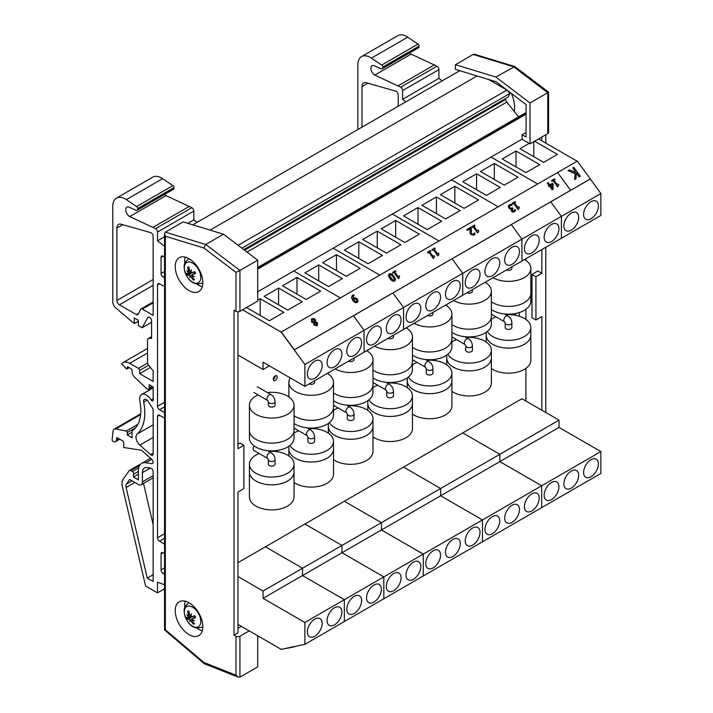 <?xml version="1.0" encoding="UTF-8"?>
<svg xmlns="http://www.w3.org/2000/svg" width="713" height="713" viewBox="0 0 713 713"><rect width="100%" height="100%" fill="white"/><g stroke="black" fill="none" stroke-linecap="round" stroke-linejoin="round"><path stroke-width="1.07" d="M273.311 379.316A2.79 1.613 -60 0 1 274.532 376.509A2.79 1.613 -60 0 1 276.68 375.76A2.79 1.613 -60 0 1 276.68 378.986A2.79 1.613 -60 0 1 273.89 380.599A2.79 1.613 -60 0 1 273.311 379.316A2.79 1.613 120 0 0 275.289 375.903M275.387 451.489A2.79 1.613 -60 0 1 276.68 451.409A2.79 1.613 -60 0 1 276.983 451.677M314.852 428.709A2.79 1.613 -60 0 1 316.144 428.629A2.79 1.613 -60 0 1 316.447 428.896M354.316 405.92A2.79 1.613 -60 0 1 355.609 405.84A2.79 1.613 -60 0 1 355.912 406.107M393.781 383.139A2.79 1.613 -60 0 1 395.073 383.059A2.79 1.613 -60 0 1 395.376 383.327M433.246 360.35A2.79 1.613 -60 0 1 434.538 360.27A2.79 1.613 -60 0 1 434.841 360.537M472.71 337.57A2.79 1.613 -60 0 1 474.002 337.49A2.79 1.613 -60 0 1 474.305 337.757M512.175 314.781A2.79 1.613 -60 0 1 513.467 314.7A2.79 1.613 -60 0 1 513.69 314.879M525.891 401L525.891 368.389M525.891 319.406L525.891 309.353M525.891 260.37L525.891 258.757M382.177 68.787L418.486 47.824A2.816 1.622 -120 0 0 419.066 46.541L419.066 46.095A1.684 0.971 -120 0 0 417.996 44.108L407.702 37.174A17.682 10.214 -120 0 0 397.827 35.65L361.518 56.612A17.682 10.214 60 0 1 371.402 58.136L381.696 65.07A1.684 0.971 60 0 1 382.765 67.058L382.765 67.503A2.816 1.622 60 0 1 382.177 68.787A2.816 1.622 60 0 1 380.983 68.76L374.378 65.765A5.579 3.217 -120 0 0 372.017 65.703A5.579 3.217 -120 0 0 371.161 70.168A5.579 3.217 -120 0 0 374.797 75.088L400.626 87.155A2.79 1.613 60 0 1 402.604 90.569L402.604 99.321L405.822 101.843M442.131 80.881L438.905 78.359L438.905 69.607A2.79 1.613 -120 0 0 436.935 66.193L411.107 54.126A5.579 3.217 60 0 1 409.627 52.94M361.981 127.155L361.981 86.594A8.003 4.617 60 0 1 363.63 82.931A8.003 4.617 60 0 1 366.25 82.726L396.027 91.237A2.816 1.622 60 0 1 398.219 94.784L398.219 106.228M357.855 129.534L357.855 64.705A17.682 10.214 60 0 1 361.518 56.612M417.996 44.108L381.696 65.07M411.107 54.126L374.797 75.088M434.529 64.803L398.219 85.765M438.905 78.359L402.604 99.321M137.101 210.282L173.411 189.319A2.816 1.622 -120 0 0 173.99 188.027L173.99 187.59A1.684 0.971 -120 0 0 172.92 185.603L162.626 178.669A17.682 10.214 -120 0 0 152.751 177.145L116.442 198.107A17.682 10.214 60 0 1 126.326 199.631L136.62 206.565A1.684 0.971 60 0 1 137.689 208.553L137.689 208.989A2.816 1.622 60 0 1 137.101 210.282A2.816 1.622 60 0 1 135.907 210.246L129.303 207.26A5.579 3.217 -120 0 0 126.932 207.198A5.579 3.217 -120 0 0 126.085 211.663A5.579 3.217 -120 0 0 129.721 216.583L155.55 228.65A2.79 1.613 60 0 1 157.528 232.064L157.528 240.816L164.543 246.297M197.055 222.376L193.829 219.854L193.829 211.101A2.79 1.613 -120 0 0 191.859 207.688L166.031 195.62A5.579 3.217 60 0 1 164.551 194.435M153.143 524.679L143.527 483.459M153.143 475.696L142.395 481.899A5.668 3.271 60 0 1 141.227 484.787A5.668 3.271 60 0 1 138.393 484.51L129.668 479.466L126.459 484.038A5.633 3.253 -120 0 0 126.112 487.496L147.252 578.1L153.143 581.505L153.143 471.792A2.816 1.622 -120 0 0 150.479 468.085L147.11 467.559A10.134 5.847 -120 0 0 144.498 467.978A10.134 5.847 -120 0 0 142.395 472.612L142.395 481.899M164.543 544.099L159.516 541.194A2.816 1.622 60 0 1 157.528 537.745L157.528 416.401A2.816 1.622 60 0 1 158.108 415.118A2.816 1.622 60 0 1 159.516 415.251L164.543 418.157M164.543 412.64L159.516 409.734A2.816 1.622 60 0 1 157.528 406.294L157.528 284.942A2.816 1.622 60 0 1 158.108 283.658A2.816 1.622 60 0 1 159.516 283.792L164.543 286.697M153.143 315.342L142.342 309.112A2.79 1.613 -120 0 0 140.951 308.97A2.79 1.613 -120 0 0 140.541 309.415L138.144 314.264A2.79 1.613 60 0 1 137.734 314.709A2.79 1.613 60 0 1 136.335 314.576L119.392 304.79A3.52 2.032 60 0 1 116.896 300.476L116.896 228.089A8.003 4.617 60 0 1 118.554 224.426A8.003 4.617 60 0 1 121.174 224.221L150.951 232.723A2.816 1.622 60 0 1 153.143 236.279L153.143 315.342M164.543 584.776L157.484 582.138L157.484 592.86L145.595 586.041L122.333 486.364A11.256 6.497 60 0 1 123.037 479.439L129.115 470.785A2.816 1.622 60 0 1 129.436 470.491A2.816 1.622 60 0 1 130.844 470.633L132.449 471.56A1.684 0.971 60 0 1 133.5 472.897A1.684 0.971 60 0 1 133.438 474.279L133.438 477.015L138.393 479.876L138.393 470.589A15.766 9.1 60 0 1 141.664 463.37A15.766 9.1 60 0 1 145.728 462.728L151.816 463.682A2.816 1.622 -120 0 0 152.537 463.566A2.816 1.622 -120 0 0 153.054 461.65A2.816 1.622 -120 0 0 151.646 459.208L141.584 450.286L123.67 447.47L123.67 442.416A1.123 0.651 -120 0 0 122.868 441.035L117.395 437.818A1.123 0.651 -120 0 0 116.834 437.755A1.123 0.651 -120 0 0 116.602 438.183L116.424 440.001A4.626 2.674 60 0 1 115.497 441.65A4.626 2.674 60 0 1 113.171 441.409L112.921 441.267A1.123 0.651 60 0 1 112.128 439.796L113.037 431.258A5.633 3.253 60 0 1 114.187 429.155A5.633 3.253 60 0 1 115.773 428.95L126.21 431.053A1.123 0.651 60 0 1 127.253 432.533L127.253 435.001L132.048 437.773L132.048 431.802A2.816 1.622 60 0 1 132.565 430.554A45.035 25.998 -120 0 0 139.828 401.036A9.572 5.526 60 0 1 141.593 394.556A9.572 5.526 60 0 1 151.12 400.002A1.684 0.971 -120 0 0 152.796 400.956A1.684 0.971 -120 0 0 153.143 400.189L153.143 386.99L149.169 384.69L149.169 387.908A2.816 1.622 60 0 1 148.58 389.191A2.816 1.622 60 0 1 146.557 388.585L134.802 377.382A5.633 3.253 60 0 1 132.048 371.428L132.048 370.207A1.123 0.651 -120 0 0 131.254 368.826L128.073 366.99A1.123 0.651 -120 0 0 127.502 366.937A1.123 0.651 -120 0 0 127.271 367.453L127.271 368.371A1.123 0.651 60 0 1 127.039 368.888A1.123 0.651 60 0 1 126.165 368.576L121.7 363.79A12.95 7.478 60 0 1 123.046 362.587A12.95 7.478 60 0 1 129.659 363.318L138.42 368.371A1.684 0.971 60 0 1 139.614 370.439L139.614 373.657L153.143 381.473L153.143 370.894L148.571 365.208A2.816 1.622 60 0 1 147.573 362.641L147.573 339.949A2.816 1.622 60 0 1 148.152 338.657A2.816 1.622 60 0 1 148.571 338.532L151.557 338.265L151.557 320.797A2.816 1.622 -120 0 0 150.327 317.962A2.816 1.622 -120 0 0 148.152 317.214A2.816 1.622 -120 0 0 147.778 317.606L142.11 327.757L138.375 325.6L138.375 320.369L134.276 317.998L134.276 323.604L115.862 308.061A5.633 3.253 60 0 1 112.779 301.804L112.779 206.2A17.682 10.214 60 0 1 116.442 198.107M153.143 453.914L153.143 409.11L148.17 401.41A3.939 2.273 -120 0 0 144.409 399.432A3.939 2.273 -120 0 0 143.687 402.114A50.668 29.251 60 0 1 137.119 434.074A7.317 4.225 -120 0 0 139.846 445.117L150.639 454.689A2.816 1.622 -120 0 0 152.564 455.206A2.816 1.622 -120 0 0 153.143 453.914M164.543 588.786L157.484 592.86M151.557 322.303L142.11 327.757M138.375 321.233L134.276 323.604M172.92 185.603L136.62 206.565M166.031 195.62L129.721 216.583M189.453 206.298L153.143 227.26M193.829 219.854L187.813 223.329M164.543 236.769L157.528 240.816M164.543 257.108L163.054 256.243A2.816 1.622 -120 0 0 161.646 256.11A2.816 1.622 -120 0 0 161.067 257.393L161.067 273.48A2.816 1.622 -120 0 0 163.054 276.929L164.543 277.785M164.543 553.573L163.054 552.718A2.816 1.622 -120 0 0 161.646 552.575A2.816 1.622 -120 0 0 161.067 553.867L161.067 569.954A2.816 1.622 -120 0 0 163.054 573.404L164.543 574.259M147.573 352.971L129.659 363.318M150.372 367.445L139.614 373.657M138.393 471.418L133.438 474.279M138.393 474.154L133.438 477.015M118.786 438.638L116.424 440.001M132.048 432.238L127.253 435.001M153.143 574.696L147.252 578.1M535.935 319.994L531.987 317.713L531.987 274.425L535.935 276.697L535.935 319.994L541.853 316.572L541.853 410.216M531.987 274.425L537.905 271.002L541.853 273.284L535.935 276.697M541.853 137.03L541.853 140.835M541.853 249.541L541.853 273.284M514.207 111.362A25.115 14.501 -120 0 0 511.337 93.394M530.009 143.866L530.009 102.966L495.829 77.004L455.429 64.687L455.429 69.366L495.981 81.737L526.069 104.579L526.069 137.03L522.121 134.748L522.121 139.302L530.009 143.866L547.771 133.607A2.79 1.613 0 0 0 548.591 132.466L548.591 92.137L547.771 92.708L547.771 133.607M455.429 64.687L473.182 54.429L513.583 66.755L547.771 92.708L530.009 102.966M526.069 132.466L522.121 134.748M545.801 134.748L545.801 143.117M545.801 247.259L545.801 412.488M495.829 77.004L514.777 66.541L548.591 92.137M514.777 66.541L474.751 54.331L473.182 54.429M258.864 636.451L257.705 637.119M459.778 70.694L192.777 224.845M477.068 75.97L210.068 230.121M243.828 249.639L508.414 96.879L509.911 93.456L506.934 90.07L238.089 245.29M506.934 90.07L488.61 79.491M509.911 93.456L241.912 248.186M518.601 116.843L506.765 102.111A2.825 1.631 60 0 1 505.767 99.419L505.82 98.376M526.069 112.886A1.693 0.98 -120 0 0 525.428 112.895A1.693 0.98 -120 0 0 525.383 112.93L257.705 267.473L525.428 112.895M526.069 114.196L257.705 269.131M522.121 139.124L257.705 291.777M187.947 606.13A11.658 6.729 60 0 1 200.763 620.773A11.658 6.729 60 0 1 188.918 623.135A11.658 6.729 60 0 1 187.947 606.13M190.772 615.488L189.56 614.615A22.29 16.337 -96.8 0 1 188.9 611.032A7.139 4.118 -120 0 0 187.626 611.282A22.29 19.126 72.8 0 0 188.526 614.82L188.232 616.023A22.058 11.863 14.7 0 1 186.949 614.749A22.058 17.513 -175 0 0 188.17 616.335L188.018 617.511A22.29 3.752 163.2 0 1 186.485 617.378A7.139 4.118 -120 0 0 187.341 619.356A22.29 3.191 -30.3 0 0 188.722 619.116L189.801 620.078L190.754 619.829L190.104 620.319L191.298 621.183A22.29 18.583 89 0 0 193.196 624.053L193.624 622.77M190.656 615.542A22.058 11.176 -39.7 0 1 191.414 613.857A22.058 8.583 118 0 0 190.95 615.782L192.145 616.683A22.29 0.945 157.9 0 0 194.756 615.729A7.139 4.118 -120 0 1 195.612 617.699L195.612 617.699A22.29 5.989 -25 0 1 192.84 618.287L195.023 616.718M193.196 624.053A7.139 4.118 -120 0 0 194.471 623.795A22.29 16.889 -110 0 1 192.341 620.978L192.528 619.838A22.058 16.283 177.3 0 0 194.417 620.747A22.058 13.092 21.8 0 1 192.581 619.526L192.608 618.385L194.988 616.647M192.715 619.615L192.296 619.918L192.795 619.668M190.104 620.319A22.058 6.756 123.2 0 0 189.952 621.638A22.058 13.003 -44.6 0 1 189.801 620.078M191.12 616.157L188.018 617.511M189.934 615.301L188.232 616.023M188.998 611.718L187.626 611.282M192.287 616.389L187.341 619.356M188.704 615.845L188.17 616.335M188.927 615.622L189.89 615.257M190.763 619.829L192.43 618.626M194.025 616.005L194.809 616.781M187.947 262.072A11.658 6.729 60 0 1 200.763 276.715A11.658 6.729 60 0 1 188.918 279.077A11.658 6.729 60 0 1 187.947 262.072M190.772 271.43L189.56 270.557A22.29 16.337 -96.8 0 1 188.9 266.974A7.139 4.118 -120 0 0 187.626 267.232A22.29 19.126 72.8 0 0 188.526 270.762L188.232 271.965A22.058 11.863 14.7 0 1 186.949 270.69A22.058 17.513 -175 0 0 188.17 272.277L188.018 273.453A22.29 3.752 163.2 0 1 186.485 273.329A7.139 4.118 -120 0 0 187.341 275.298A22.29 3.191 -30.3 0 0 188.722 275.058L189.801 276.02L190.754 275.771L190.104 276.261L191.298 277.125A22.29 18.583 89 0 0 193.196 279.995L193.624 278.712M190.656 271.484A22.058 11.176 -39.7 0 1 191.414 269.808A22.058 8.583 118 0 0 190.95 271.724L192.145 272.633A22.29 0.945 157.9 0 0 194.756 271.671A7.139 4.118 -120 0 1 195.612 273.649L195.612 273.649A22.29 5.989 -25 0 1 192.84 274.238L195.023 272.66M193.196 279.995A7.139 4.118 -120 0 0 194.471 279.746A22.29 16.889 -110 0 1 192.341 276.92L192.528 275.779A22.058 16.283 177.3 0 0 194.417 276.697A22.058 13.092 21.8 0 1 192.581 275.468L192.608 274.327L194.988 272.589M192.715 275.557L192.296 275.86L192.795 275.619M190.104 276.261A22.058 6.756 123.2 0 0 189.952 277.589A22.058 13.003 -44.6 0 1 189.801 276.02M191.12 272.108L188.018 273.453M189.934 271.243L188.232 271.965M188.998 267.66L187.626 267.232M192.287 272.33L187.341 275.298M188.704 271.787L188.17 272.277M188.927 271.564L189.89 271.198M190.763 275.771L192.43 274.576M194.025 271.947L194.809 272.722M534.607 141.21L557.459 154.4L543.645 162.377L519.964 148.705L529.189 143.384M533.779 141.691L533.779 156.682M516.025 150.987L539.705 164.658L525.891 172.626L502.21 158.963L516.025 150.987L516.025 166.931M583.608 214.497A10.463 6.043 -60 0 1 588.172 203.963A10.463 6.043 -60 0 1 596.237 201.164A10.463 6.043 -60 0 1 596.237 213.249A10.463 6.043 -60 0 1 585.774 219.292A10.463 6.043 -60 0 1 583.608 214.497M563.876 225.887A10.463 6.043 -60 0 1 568.439 215.362A10.463 6.043 -60 0 1 576.505 212.554A10.463 6.043 -60 0 1 576.505 224.64A10.463 6.043 -60 0 1 566.042 230.682A10.463 6.043 -60 0 1 563.876 225.887M242.572 309.816L281.207 332.124L304.888 364.477L364.085 330.297L353.434 315.752L364.085 330.297L403.549 307.517L392.899 292.972L403.549 307.517L521.943 239.158L511.292 224.613L521.943 239.158L561.407 216.378L550.757 201.832L561.407 216.378L600.872 193.588L590.337 178.927L577.307 161.111L281.314 332L294.353 349.807L570.605 190.318L557.575 172.51L570.605 190.318L590.337 178.927M304.888 364.477L304.888 386.357L364.085 352.177L364.085 330.297L364.085 352.177L403.549 329.388L403.549 307.517L403.549 329.388L462.746 295.218L521.943 261.038L521.943 239.158L521.943 261.038L561.407 238.249L561.407 216.378L561.407 238.249L600.872 215.469L600.872 193.588M491.034 157.065L537.673 183.99L491.034 157.065M538.556 138.928L577.138 161.209M494.314 163.518L517.995 177.189L504.18 185.166L480.5 171.494L494.314 163.518L494.314 179.462M476.56 173.767L500.232 187.439L486.426 195.415L462.746 181.744L476.56 173.767L476.56 189.72M544.144 237.286A10.463 6.043 -60 0 1 548.707 226.752A10.463 6.043 -60 0 1 556.773 223.944A10.463 6.043 -60 0 1 556.773 236.03A10.463 6.043 -60 0 1 546.31 242.072A10.463 6.043 -60 0 1 544.144 237.286M524.411 248.677A10.463 6.043 -60 0 1 528.975 238.142A10.463 6.043 -60 0 1 537.041 235.343A10.463 6.043 -60 0 1 537.041 247.42A10.463 6.043 -60 0 1 526.577 253.463A10.463 6.043 -60 0 1 524.411 248.677M451.57 179.854L498.209 206.779L451.57 179.854M401.08 577.869A10.463 6.043 -60 0 1 396.517 588.394A10.463 6.043 -60 0 1 388.451 591.202A10.463 6.043 -60 0 1 388.451 579.116A10.463 6.043 -60 0 1 398.915 573.074A10.463 6.043 -60 0 1 401.08 577.869M420.813 566.47A10.463 6.043 -60 0 1 416.249 577.004A10.463 6.043 -60 0 1 408.184 579.812A10.463 6.043 -60 0 1 408.184 567.726A10.463 6.043 -60 0 1 418.647 561.684A10.463 6.043 -60 0 1 420.813 566.47M559.037 420.135L499.84 454.315L499.84 461.605L499.84 454.315L462.746 432.898L403.549 467.077L440.643 488.494L499.84 454.315L462.746 432.898L521.943 398.719L559.037 420.135L559.037 427.426L600.872 451.579L600.872 473.45L304.888 644.338L281.207 649.356L295.102 646.406M423.281 575.988L423.281 554.108L383.817 576.897L383.817 598.768L383.817 576.897L341.982 552.744L341.982 545.454L381.446 522.665L381.446 529.964L423.281 554.108L423.281 575.988M559.037 427.426L440.643 495.785L440.643 488.494L403.549 467.077L344.352 501.248L381.446 522.665L440.643 488.494L440.643 495.785L482.478 519.937L423.281 554.108L381.446 529.964L341.982 552.744L383.817 576.897L304.888 622.467L304.888 644.338M600.872 451.579L541.675 485.758L499.84 461.605L541.675 485.758L541.675 507.629L541.675 485.758L482.478 519.937L482.478 541.809L482.478 519.937L440.643 495.785L381.446 529.964L381.446 522.665L344.352 501.248L304.888 524.037L341.982 545.454L341.982 552.744L302.517 575.534L344.352 599.678L344.352 621.558L344.352 599.678L302.517 575.534L263.052 598.314L263.052 591.024L302.517 568.234L302.517 575.534L302.517 568.234L341.982 545.454L304.888 524.037L265.423 546.818L302.517 568.234L265.423 546.818L237.973 562.664M368.033 263.765L344.352 250.103L358.817 241.743L382.498 255.414L368.033 263.765M358.817 241.743L358.817 258.454M395.653 220.477L419.333 234.149L404.859 242.5L381.188 228.837L395.653 220.477L395.653 237.188M377.239 231.11L400.92 244.782L386.446 253.133L362.765 239.47L377.239 231.11L377.239 247.821M425.75 305.636A10.463 6.043 -60 0 1 430.313 295.102A10.463 6.043 -60 0 1 438.379 292.303A10.463 6.043 -60 0 1 438.379 304.389A10.463 6.043 -60 0 1 427.916 310.431A10.463 6.043 -60 0 1 425.75 305.636M445.482 294.246A10.463 6.043 -60 0 1 450.046 283.712A10.463 6.043 -60 0 1 458.111 280.913A10.463 6.043 -60 0 1 458.111 292.99A10.463 6.043 -60 0 1 447.648 299.032A10.463 6.043 -60 0 1 445.482 294.246M406.018 317.027A10.463 6.043 -60 0 1 410.581 306.501A10.463 6.043 -60 0 1 418.647 303.693A10.463 6.043 -60 0 1 418.647 315.779A10.463 6.043 -60 0 1 408.184 321.821A10.463 6.043 -60 0 1 406.018 317.027M462.746 273.337L452.095 258.792L462.746 273.337L462.746 295.218L462.746 273.337M333.176 248.204L379.815 275.129L333.176 248.204M392.373 214.025L439.012 240.958L392.373 214.025M427.23 229.595L403.549 215.923L418.014 207.563L441.695 221.235L427.23 229.595M418.014 207.563L418.014 224.274M454.849 186.298L478.53 199.97L464.056 208.33L440.384 194.658L454.849 186.298L454.849 203.009M436.436 196.931L460.117 210.602L445.643 218.962L421.962 205.291L436.436 196.931L436.436 213.642M484.947 271.457A10.463 6.043 -60 0 1 489.51 260.931A10.463 6.043 -60 0 1 497.576 258.124A10.463 6.043 -60 0 1 497.576 270.209A10.463 6.043 -60 0 1 487.113 276.252A10.463 6.043 -60 0 1 484.947 271.457M504.679 260.067A10.463 6.043 -60 0 1 509.242 249.532A10.463 6.043 -60 0 1 517.308 246.734A10.463 6.043 -60 0 1 517.308 258.819A10.463 6.043 -60 0 1 506.845 264.862A10.463 6.043 -60 0 1 504.679 260.067M465.215 282.856A10.463 6.043 -60 0 1 469.778 272.321A10.463 6.043 -60 0 1 477.844 269.514A10.463 6.043 -60 0 1 477.844 281.599A10.463 6.043 -60 0 1 467.38 287.642A10.463 6.043 -60 0 1 465.215 282.856M460.277 543.689A10.463 6.043 -60 0 1 455.714 554.215A10.463 6.043 -60 0 1 447.648 557.022A10.463 6.043 -60 0 1 447.648 544.937A10.463 6.043 -60 0 1 458.111 538.894A10.463 6.043 -60 0 1 460.277 543.689M440.545 555.079A10.463 6.043 -60 0 1 435.982 565.614A10.463 6.043 -60 0 1 427.916 568.413A10.463 6.043 -60 0 1 427.916 556.327A10.463 6.043 -60 0 1 438.379 550.293A10.463 6.043 -60 0 1 440.545 555.079M480.009 532.299A10.463 6.043 -60 0 1 475.446 542.825A10.463 6.043 -60 0 1 467.38 545.632A10.463 6.043 -60 0 1 467.38 533.547A10.463 6.043 -60 0 1 477.844 527.504A10.463 6.043 -60 0 1 480.009 532.299M519.474 509.51A10.463 6.043 -60 0 1 514.911 520.044A10.463 6.043 -60 0 1 506.845 522.843A10.463 6.043 -60 0 1 506.845 510.758A10.463 6.043 -60 0 1 517.308 504.724A10.463 6.043 -60 0 1 519.474 509.51M499.742 520.9A10.463 6.043 -60 0 1 495.178 531.435A10.463 6.043 -60 0 1 487.113 534.242A10.463 6.043 -60 0 1 487.113 522.157A10.463 6.043 -60 0 1 497.576 516.114A10.463 6.043 -60 0 1 499.742 520.9M539.206 498.12A10.463 6.043 -60 0 1 534.643 508.645A10.463 6.043 -60 0 1 526.577 511.453A10.463 6.043 -60 0 1 526.577 499.367A10.463 6.043 -60 0 1 537.041 493.325A10.463 6.043 -60 0 1 539.206 498.12M578.671 475.33A10.463 6.043 -60 0 1 574.108 485.865A10.463 6.043 -60 0 1 566.042 488.672A10.463 6.043 -60 0 1 566.042 476.587A10.463 6.043 -60 0 1 576.505 470.544A10.463 6.043 -60 0 1 578.671 475.33M558.939 486.729A10.463 6.043 -60 0 1 554.375 497.255A10.463 6.043 -60 0 1 546.31 500.063A10.463 6.043 -60 0 1 546.31 487.977A10.463 6.043 -60 0 1 556.773 481.935A10.463 6.043 -60 0 1 558.939 486.729M598.403 463.94A10.463 6.043 -60 0 1 593.84 474.475A10.463 6.043 -60 0 1 585.774 477.273A10.463 6.043 -60 0 1 585.774 465.188A10.463 6.043 -60 0 1 596.237 459.154A10.463 6.043 -60 0 1 598.403 463.94M294.353 646.843L281.207 649.356L237.973 624.392M395.884 271.412L395.385 270.735L392.498 272.402L392.997 273.079L394.048 272.473L398.451 278.489L399.066 278.141L399.601 276.501L399.155 275.886L398.086 276.51L394.806 272.036L395.884 271.412L394.842 272.072M398.451 278.489L399.066 278.141M398.335 278.614L394.048 272.473M393.933 272.598L392.997 273.079M392.881 273.204L392.498 272.402M435.278 248.668L434.778 247.99L431.891 249.657L432.39 250.334L433.442 249.728L437.844 255.744L438.459 255.397L439.003 253.757L438.548 253.142L437.479 253.766L434.199 249.292L435.278 248.668L434.235 249.327M437.844 255.744L438.459 255.397M437.729 255.869L433.442 249.728M433.326 249.853L432.39 250.334M432.274 250.459L431.891 249.657M475.01 225.727L474.51 225.05L471.623 226.716L472.122 227.394L473.174 226.787L477.576 232.812L478.191 232.456L478.735 230.816L478.289 230.201L477.211 230.825L473.931 226.351L475.01 225.727L473.967 226.395M477.576 232.812L478.191 232.456M477.469 232.928L473.174 226.787M473.058 226.912L472.122 227.394M472.015 227.518L471.623 226.716M515.588 202.296L515.089 201.619L512.201 203.285L512.7 203.971L513.752 203.365L518.155 209.381L518.77 209.025L519.314 207.385L518.868 206.779L517.79 207.394L514.519 202.92L515.588 202.296L514.545 202.964M518.155 209.381L518.77 209.025M518.048 209.506L513.752 203.365M513.645 203.481L512.7 203.971M512.594 204.087L512.201 203.285M552.174 188L552.254 184.507L550.409 185.576L552.37 184.391L552.281 188.143L550.374 185.54M548.948 185.335L547.299 183.089L549.081 185.255L548.377 185.665L548.903 186.387L549.616 185.977L552.29 189.64L553.021 189.221L553.154 184.248L552.459 183.303L549.848 184.819L548.172 182.519L547.406 182.965M552.29 189.64L553.021 189.221M552.183 189.765L549.616 185.977M549.5 186.102L548.903 186.387M548.796 186.512L548.377 185.665M554.981 179.56L554.482 178.874L551.595 180.541L552.094 181.227L553.145 180.621L557.548 186.637L558.163 186.28L558.707 184.64L558.261 184.034L557.183 184.649L553.912 180.175L554.981 179.56L553.939 180.22M557.548 186.637L558.163 186.28M557.441 186.761L553.145 180.621M553.038 180.737L552.094 181.227M551.987 181.352L551.595 180.541M513.832 211.003L514.946 209.47L513.075 211.093L512.228 210.549L512.879 208.579L512.335 207.839L510.936 208.312L509.866 207.545L509.439 206.315L510.053 205.424L512.05 205.103L511.364 204.159L508.815 205.192M514.528 210.308L513.939 210.879M515.579 210.513L514.331 211.814L512.807 212.153L514.447 211.69L515.686 210.388L514.946 209.47M515.169 211.11L515.686 210.388M512.807 212.153L511.381 211.226L511.381 209.105M511.488 208.98L511.488 211.101L512.923 212.037M511.328 209.034L510.33 208.945L511.444 208.918M510.223 209.061L508.904 208.071L508.324 206.262L509.332 204.8M509.447 204.676L508.44 206.137L509.011 207.946L510.33 208.945M511.889 205.264L509.947 205.549L509.323 206.44M509.439 206.315L509.947 205.549M512.157 209.114L512.879 208.579M471.231 228.294L470.535 227.34L466.881 229.452L467.452 230.228L470.357 228.543L470.108 232.777L470.776 234.292L473.887 235.112L475.108 233.837L474.412 232.884L473.379 234.301L471.543 233.784L471.231 228.294M473.949 233.73L474.368 232.91M474.546 234.577L475.108 233.837M474.992 233.962L473.771 235.237L470.669 234.417L470.108 232.777M469.992 232.901L470.063 231.181M469.947 231.306L470.357 228.543M470.241 228.668L467.452 230.228M467.336 230.352L466.881 229.452M430.83 251.234L430.331 250.548L427.444 252.224L427.943 252.901L428.994 252.295L433.397 258.311L434.012 257.954L434.556 256.324L434.11 255.709L433.032 256.332L429.761 251.858L430.83 251.234L429.787 251.894M433.397 258.311L434.012 257.954M433.29 258.436L428.994 252.295M428.887 252.42L427.943 252.901M427.836 253.026L427.444 252.224M389.69 275.869L390.056 274.665L391.464 274.87L394.423 278.926L394.057 280.138L392.685 279.942L389.69 275.869M393.941 280.262L394.316 279.05L393.032 276.894L391.357 274.995L389.94 274.79M389.512 273.926C388.211 274.621 388.425 276.145 390.163 278.498C391.847 280.824 393.326 281.617 394.601 280.877C395.911 280.182 395.688 278.658 393.95 276.305C392.266 273.961 390.786 273.168 389.512 273.926L388.995 274.353M395.011 280.565L394.485 281.002C393.211 281.742 391.731 280.949 390.056 278.614C388.318 276.27 388.095 274.746 389.396 274.05M394.485 281.002L394.957 280.628M353.924 300.271L354.414 298.863L355.341 298.658L356.598 299.594L356.652 301.751L355.627 301.795L353.924 300.271M356.536 301.866L356.482 299.718L355.226 298.783L354.308 298.988M357.543 302.205L355.315 302.767L352.864 300.663L351.464 297.481L352.685 295.262M357.07 302.606L358.042 301.091L357.373 299.086L355.484 297.758L354.049 298.016L353.158 299.193L353.256 295.966L354.165 295.699L353.532 294.843L352.792 295.137L351.571 297.357L352.971 300.538L355.43 302.642L357.489 302.267M352.792 295.137L352.044 295.743M354.013 295.842L352.766 296.385M353.051 299.317L353.942 298.141M354.049 298.016L353.541 298.444M314.825 324.522L314.442 322.846L316.857 323.426L316.608 324.994L314.825 324.522M316.492 325.11L316.75 323.55L315.583 322.775M315.467 322.9L314.326 322.971M312.267 321.242L312.454 319.344L314.611 320.084L314.977 321.902L312.267 321.242M314.87 322.026L314.495 320.208L312.339 319.469M317.535 325.306L316.973 325.779L313.952 325.101L313.809 322.882L314.059 324.985L317.08 325.654L317.579 322.864L315.636 321.884L315.36 319.558L313.818 318.426L311.403 319.148M316.973 325.779L317.481 325.369M313.675 322.98L311.412 321.919L311.866 318.8M311.973 318.675L311.519 321.795L313.791 322.855M281.314 332L294.353 349.807M294.237 349.931L590.23 179.043M336.456 254.657L360.136 268.329L346.322 276.305L322.641 262.634L336.456 254.657L336.456 270.601M318.702 264.906L342.374 278.578L328.568 286.555L304.888 272.883L318.702 264.906L318.702 280.86M386.286 328.426A10.463 6.043 -60 0 1 390.849 317.891A10.463 6.043 -60 0 1 398.915 315.084A10.463 6.043 -60 0 1 398.915 327.169A10.463 6.043 -60 0 1 388.451 333.212A10.463 6.043 -60 0 1 386.286 328.426M366.553 339.816A10.463 6.043 -60 0 1 371.116 329.281A10.463 6.043 -60 0 1 379.182 326.483A10.463 6.043 -60 0 1 379.182 338.559A10.463 6.043 -60 0 1 368.719 344.602A10.463 6.043 -60 0 1 366.553 339.816M293.711 270.993L340.351 297.918L293.711 270.993M575.329 172.35L569.411 169.872L568.047 170.657L575.115 173.589L574.758 179.453L576.033 178.713L576.282 172.751L579.277 176.842L580.32 176.236L573.805 167.332L572.753 167.938L575.364 171.494L575.329 172.35M575.222 172.305L575.364 171.494M575.248 171.619L572.753 167.938M579.277 176.842L580.32 176.236M579.161 176.967L576.264 173.009M574.758 179.453L576.033 178.713M574.642 179.569L575.115 173.589M575.008 173.714L568.047 170.657M511.872 266.849L511.872 268.471A3.351 1.934 180 0 1 509.982 270.218A3.351 1.934 180 0 1 506.435 269.986M530.82 294.184L530.82 301.287A22.299 12.87 180 0 1 516.105 313.39A22.299 12.87 180 0 1 491.382 309.513M493.004 277.74A22.326 12.887 0 0 0 517.237 280.334A22.326 12.887 0 0 0 530.846 268.471L530.846 293.533A22.326 12.887 180 0 1 517.068 305.44A22.326 12.887 180 0 1 492.736 302.651A22.326 12.887 180 0 1 491.382 301.795M530.846 268.471A22.326 12.887 0 0 0 524.572 259.514M504.483 321.723A3.351 1.934 120 0 1 504.483 317.864A3.351 1.934 120 0 1 507.825 315.93A3.351 1.934 120 0 0 504.483 317.864A3.351 1.934 120 0 0 504.483 321.723L505.178 322.927A3.351 1.934 0 0 0 506.159 324.29A3.351 1.934 0 0 0 509.804 324.709A3.351 1.934 0 0 0 511.872 322.927A3.351 1.934 180 0 1 508.521 324.861A3.351 1.934 180 0 1 505.178 322.927L505.169 327.481A3.351 1.934 180 0 0 506.159 328.853A3.351 1.934 180 0 0 509.804 329.272A3.351 1.934 180 0 0 511.872 327.481L511.872 322.927A3.351 1.934 0 0 0 511.872 322.855M487.318 331.456A22.299 12.87 0 0 0 492.754 336.589A22.299 12.87 0 0 0 517.059 339.379A22.299 12.87 0 0 0 530.82 327.481A22.299 12.87 0 0 0 505.722 314.709M496.007 316.83A22.299 12.87 0 0 0 491.355 319.272M486.221 334.584A22.326 12.887 0 0 0 486.195 335.226A22.326 12.887 0 0 0 508.521 348.122A22.326 12.887 0 0 0 530.846 335.226A22.299 12.87 180 0 1 517.059 347.124A22.299 12.87 180 0 1 492.754 344.334A22.299 12.87 180 0 1 486.221 335.226L486.221 332.285M491.382 368.55A22.326 12.887 180 0 0 516.132 372.409A22.326 12.887 180 0 0 530.846 360.297L530.846 335.226A22.326 12.887 0 0 0 530.82 334.584M472.407 289.638L472.407 291.26A3.351 1.934 180 0 1 470.518 292.998A3.351 1.934 180 0 1 466.97 292.767M491.355 316.964L491.355 324.067A22.299 12.87 180 0 1 476.64 336.171A22.299 12.87 180 0 1 451.917 332.303M453.539 300.529A22.326 12.887 0 0 0 477.772 303.123A22.326 12.887 0 0 0 491.382 291.26L491.382 316.322A22.326 12.887 180 0 1 477.603 328.23A22.326 12.887 180 0 1 453.272 325.431A22.326 12.887 180 0 1 451.917 324.575M491.382 291.26A22.326 12.887 0 0 0 485.107 282.303M464.903 336.714L468.352 338.711C470.883 340.368 472.229 342.703 472.407 345.707L472.407 350.27A3.351 1.934 180 0 1 470.339 352.053A3.351 1.934 180 0 1 466.685 351.634A3.351 1.934 180 0 1 465.705 350.27L465.714 345.707A3.351 1.934 0 0 0 466.685 347.079A3.351 1.934 0 0 0 470.339 347.498A3.351 1.934 0 0 0 472.407 345.707A3.351 1.934 180 0 1 469.056 347.641A3.351 1.934 180 0 1 465.714 345.707L465.019 344.513A3.351 1.934 120 0 1 465.019 340.645A3.351 1.934 120 0 1 468.361 338.711A3.351 1.934 120 0 0 465.019 340.645A3.351 1.934 120 0 0 465.019 344.513L451.917 336.946M447.853 354.245A22.299 12.87 0 0 0 453.29 359.37A22.299 12.87 0 0 0 477.594 362.159A22.299 12.87 0 0 0 491.355 350.27A22.299 12.87 0 0 0 466.257 337.499M456.543 339.611A22.299 12.87 0 0 0 451.89 342.053M491.355 350.27L491.355 358.015A22.299 12.87 180 0 1 477.594 369.904A22.299 12.87 180 0 1 453.29 367.115A22.299 12.87 180 0 1 446.757 358.015A22.326 12.887 0 0 0 469.056 370.903A22.326 12.887 0 0 0 491.382 358.015A22.326 12.887 0 0 0 491.355 357.373M446.757 357.373A22.326 12.887 0 0 0 446.73 358.015L446.757 355.065M491.382 358.015L491.382 383.077A22.326 12.887 180 0 1 476.667 395.198A22.326 12.887 180 0 1 451.917 391.339M432.943 312.419L432.943 314.041A3.351 1.934 180 0 1 431.044 315.788A3.351 1.934 180 0 1 427.506 315.556M451.89 339.753L451.89 346.857A22.299 12.87 180 0 1 437.176 358.96A22.299 12.87 180 0 1 412.453 355.083M414.075 323.31A22.326 12.887 0 0 0 438.308 325.903A22.326 12.887 0 0 0 451.917 314.041L451.917 339.103A22.326 12.887 180 0 1 438.139 351.01A22.326 12.887 180 0 1 413.807 348.22A22.326 12.887 180 0 1 412.453 347.365M451.917 314.041A22.326 12.887 0 0 0 445.643 305.084M425.554 367.293A3.351 1.934 120 0 1 425.554 363.434A3.351 1.934 120 0 1 428.896 361.5A3.351 1.934 120 0 0 425.554 363.434A3.351 1.934 120 0 0 425.554 367.293L426.249 368.496A3.351 1.934 0 0 0 427.221 369.86A3.351 1.934 0 0 0 430.875 370.279A3.351 1.934 0 0 0 432.943 368.496A3.351 1.934 180 0 1 429.591 370.43A3.351 1.934 180 0 1 426.249 368.496L426.24 373.051A3.351 1.934 180 0 0 427.221 374.423A3.351 1.934 180 0 0 430.875 374.842A3.351 1.934 180 0 0 432.943 373.051L432.943 368.496A3.351 1.934 0 0 0 432.943 368.425M408.389 377.025A22.299 12.87 0 0 0 413.825 382.159A22.299 12.87 0 0 0 438.13 384.949A22.299 12.87 0 0 0 451.89 373.051A22.299 12.87 0 0 0 426.793 360.279M417.078 362.4A22.299 12.87 0 0 0 412.426 364.842M407.292 380.154A22.326 12.887 0 0 0 407.266 380.795A22.326 12.887 0 0 0 429.591 393.692A22.326 12.887 0 0 0 451.917 380.795A22.299 12.87 180 0 1 438.13 392.694A22.299 12.87 180 0 1 413.825 389.904A22.299 12.87 180 0 1 407.292 380.795L407.292 377.854M412.453 414.119A22.326 12.887 180 0 0 437.203 417.978A22.326 12.887 180 0 0 451.917 405.866L451.917 380.795A22.326 12.887 0 0 0 451.89 380.154M393.478 335.208L393.478 336.83A3.351 1.934 180 0 1 391.58 338.568A3.351 1.934 180 0 1 388.041 338.345M412.426 362.534L412.426 369.637A22.299 12.87 180 0 1 397.711 381.74A22.299 12.87 180 0 1 372.988 377.872M374.61 346.099A22.326 12.887 0 0 0 398.843 348.693A22.326 12.887 0 0 0 412.453 336.83L412.453 361.892A22.326 12.887 180 0 1 398.674 373.799A22.326 12.887 180 0 1 374.343 371.001A22.326 12.887 180 0 1 372.988 370.145M412.453 336.83A22.326 12.887 0 0 0 406.178 327.873M386.089 390.082A3.351 1.934 120 0 1 386.089 386.214A3.351 1.934 120 0 1 389.432 384.28A3.351 1.934 120 0 0 386.089 386.214A3.351 1.934 120 0 0 386.089 390.082L386.785 391.277A3.351 1.934 180 0 0 390.127 393.211A3.351 1.934 180 0 0 393.478 391.277A3.351 1.934 0 0 0 393.478 391.205M393.478 391.277L393.478 395.84A3.351 1.934 180 0 1 391.41 397.622A3.351 1.934 180 0 1 387.756 397.203A3.351 1.934 180 0 1 386.776 395.84L386.776 391.277A3.351 1.934 0 0 0 387.756 392.649A3.351 1.934 0 0 0 391.41 393.068A3.351 1.934 0 0 0 393.478 391.277C393.3 388.273 391.954 385.938 389.432 384.28L385.974 382.284M368.924 399.815A22.299 12.87 0 0 0 374.361 404.939A22.299 12.87 0 0 0 398.656 407.729A22.299 12.87 0 0 0 412.426 395.84A22.299 12.87 0 0 0 387.328 383.068M377.614 385.18A22.299 12.87 0 0 0 372.961 387.622M412.426 395.84L412.426 403.585A22.299 12.87 180 0 1 398.656 415.474A22.299 12.87 180 0 1 374.361 412.684A22.299 12.87 180 0 1 367.828 403.585A22.326 12.887 0 0 0 390.127 416.472A22.326 12.887 0 0 0 412.453 403.585A22.326 12.887 0 0 0 412.426 402.943M367.828 402.943A22.326 12.887 0 0 0 367.801 403.585L367.828 400.635M412.453 403.585L412.453 428.647A22.326 12.887 180 0 1 397.738 440.768A22.326 12.887 180 0 1 372.988 436.909M354.013 357.988L354.013 359.61A3.351 1.934 180 0 1 352.115 361.357A3.351 1.934 180 0 1 348.577 361.126M372.961 385.323L372.961 392.426A22.299 12.87 180 0 1 358.247 404.529A22.299 12.87 180 0 1 333.524 400.653M335.146 368.879A22.326 12.887 0 0 0 359.379 371.473A22.326 12.887 0 0 0 372.988 359.61L372.988 384.672A22.326 12.887 180 0 1 359.209 396.58A22.326 12.887 180 0 1 334.878 393.79A22.326 12.887 180 0 1 333.524 392.934M372.988 359.61A22.326 12.887 0 0 0 366.714 350.653M346.509 405.073L349.958 407.061C352.489 408.727 353.835 411.053 354.013 414.066L354.013 418.62A3.351 1.934 180 0 1 351.946 420.412A3.351 1.934 180 0 1 348.292 419.993A3.351 1.934 180 0 1 347.311 418.62L347.32 414.066A3.351 1.934 0 0 0 348.292 415.429A3.351 1.934 0 0 0 351.946 415.848A3.351 1.934 0 0 0 354.013 414.066A3.351 1.934 180 0 1 350.662 416A3.351 1.934 180 0 1 347.32 414.066L346.616 412.863A3.351 1.934 120 0 1 346.625 409.004A3.351 1.934 120 0 1 349.967 407.07A3.351 1.934 120 0 0 346.625 409.004A3.351 1.934 120 0 0 346.625 412.863L333.524 405.305M329.459 422.595A22.299 12.87 0 0 0 334.896 427.729A22.299 12.87 0 0 0 359.192 430.518A22.299 12.87 0 0 0 372.961 418.62A22.299 12.87 0 0 0 347.864 405.849M338.149 407.97A22.299 12.87 0 0 0 333.497 410.412M372.961 418.62L372.961 426.365A22.299 12.87 180 0 1 359.192 438.263A22.299 12.87 180 0 1 334.896 435.474A22.299 12.87 180 0 1 328.363 426.365L328.363 423.424M328.363 425.723A22.326 12.887 0 0 0 328.337 426.365A22.326 12.887 0 0 0 350.662 439.261A22.326 12.887 0 0 0 372.988 426.365A22.326 12.887 0 0 0 372.961 425.723M372.988 426.365L372.988 451.436A22.326 12.887 180 0 1 358.274 463.548A22.326 12.887 180 0 1 333.524 459.689M314.549 380.778L314.549 382.4A3.351 1.934 180 0 1 312.651 384.138A3.351 1.934 180 0 1 309.112 383.915M333.497 408.103L333.497 415.207A22.299 12.87 180 0 1 318.782 427.31A22.299 12.87 180 0 1 294.059 423.442M290.271 377.917A22.326 12.887 0 0 0 288.872 382.4A22.326 12.887 0 0 0 295.414 391.508A22.326 12.887 0 0 0 319.745 394.307A22.326 12.887 0 0 0 333.524 382.4L333.524 407.462A22.326 12.887 180 0 1 319.745 419.369A22.326 12.887 180 0 1 295.414 416.57A22.326 12.887 180 0 1 294.059 415.715M333.524 382.4A22.326 12.887 0 0 0 327.249 373.443M307.16 435.652A3.351 1.934 120 0 1 307.16 431.784A3.351 1.934 120 0 1 310.503 429.85A3.351 1.934 120 0 0 307.16 431.784A3.351 1.934 120 0 0 307.16 435.652L307.856 436.855A3.351 1.934 0 0 0 308.827 438.219A3.351 1.934 0 0 0 312.481 438.638A3.351 1.934 0 0 0 314.549 436.846A3.351 1.934 180 0 1 311.198 438.78A3.351 1.934 180 0 1 307.856 436.846L307.847 441.409A3.351 1.934 180 0 0 308.827 442.773A3.351 1.934 180 0 0 312.481 443.192A3.351 1.934 180 0 0 314.549 441.409L314.549 436.846A3.351 1.934 0 0 0 314.549 436.775M289.995 445.384A22.299 12.87 0 0 0 295.432 450.509A22.299 12.87 0 0 0 319.727 453.299A22.299 12.87 0 0 0 333.497 441.409A22.299 12.87 0 0 0 308.399 428.638M298.676 430.75A22.299 12.87 0 0 0 294.032 433.192M288.899 448.513A22.326 12.887 0 0 0 288.872 449.154A22.326 12.887 0 0 0 311.198 462.042A22.326 12.887 0 0 0 333.524 449.154A22.299 12.87 180 0 1 319.727 461.044A22.299 12.87 180 0 1 295.432 458.254A22.299 12.87 180 0 1 288.899 449.154L288.899 446.204M294.059 482.478A22.326 12.887 180 0 0 318.809 486.337A22.326 12.887 180 0 0 333.524 474.216L333.524 449.154A22.326 12.887 0 0 0 333.497 448.513M275.084 401.651L275.084 405.18A3.351 1.934 180 0 1 271.733 407.114A3.351 1.934 180 0 1 268.382 405.18L268.382 401.651A3.351 1.934 0 0 0 271.733 403.585A3.351 1.934 0 0 0 275.084 401.651C274.719 398.335 273.373 396 271.038 394.646A3.351 1.934 120 0 0 267.687 396.58A3.351 1.934 120 0 0 267.687 400.448L253.881 392.471M294.032 430.893L294.032 437.996A22.299 12.87 180 0 1 271.733 450.866A22.299 12.87 180 0 1 249.434 437.996L249.434 430.893M294.059 405.18L294.059 430.242A22.326 12.887 180 0 1 280.28 442.149A22.326 12.887 180 0 1 255.949 439.36A22.326 12.887 180 0 1 249.407 430.242L249.407 405.18A22.326 12.887 0 0 0 255.949 414.298A22.326 12.887 0 0 0 280.28 417.087A22.326 12.887 0 0 0 294.059 405.18A22.326 12.887 0 0 0 267.384 392.542M258.159 394.949A22.326 12.887 0 0 0 249.407 405.18M267.58 450.643L271.029 452.63C273.56 454.297 274.906 456.623 275.084 459.635L275.084 464.19A3.351 1.934 180 0 1 273.017 465.981A3.351 1.934 180 0 1 269.362 465.562A3.351 1.934 180 0 1 268.382 464.19L268.382 459.635A3.351 1.934 0 0 0 269.362 460.999A3.351 1.934 0 0 0 273.017 461.418A3.351 1.934 0 0 0 275.084 459.635A3.351 1.934 180 0 1 271.733 461.569A3.351 1.934 180 0 1 268.382 459.635L267.687 458.432A3.351 1.934 120 0 1 267.696 454.573A3.351 1.934 120 0 1 271.038 452.639A3.351 1.934 120 0 0 267.696 454.573A3.351 1.934 120 0 0 267.696 458.432L253.881 450.456A3.351 1.934 -60 0 1 253.186 448.932A3.351 1.934 -60 0 1 254.274 445.999M259.211 453.539A22.299 12.87 0 0 0 249.434 464.19A22.299 12.87 0 0 0 255.967 473.298A22.299 12.87 0 0 0 280.262 476.088A22.299 12.87 0 0 0 294.032 464.19A22.299 12.87 0 0 0 268.935 451.418M294.032 464.19L294.032 471.935A22.299 12.87 180 0 1 280.262 483.833A22.299 12.87 180 0 1 255.967 481.043A22.299 12.87 180 0 1 249.434 471.935A22.326 12.887 0 0 0 271.733 484.831A22.326 12.887 0 0 0 294.059 471.935A22.326 12.887 0 0 0 294.032 471.293M249.434 471.293A22.326 12.887 0 0 0 249.407 471.935L249.434 464.19M294.059 471.935L294.059 497.006A22.326 12.887 180 0 1 271.733 509.893A22.326 12.887 180 0 1 249.407 497.006L249.407 471.935M249.229 630.889L239.942 636.246A2.79 1.613 180 0 1 236.003 636.246L234.024 635.105L237.973 632.832L237.973 492.015L243.891 488.601L243.891 445.304L237.973 448.727L237.973 311.804M236.003 636.246L236.003 675.202L238.231 677.163L239.942 677.145L257.705 666.896L257.705 635.782M234.024 635.105L234.024 310.191L236.003 311.331A2.79 1.613 -0 0 0 239.942 311.331L257.705 301.082L257.705 260.183L223.517 234.221L183.116 221.903L165.354 232.153L164.543 233.819L165.354 236.235L203.865 247.981L205.763 244.47L165.354 232.153M243.891 445.304L239.942 443.031L237.973 444.172M237.973 628.269L241.333 626.335M196.645 627.966A19.536 11.274 -120 0 0 198.508 629.187A19.536 11.274 -120 0 0 202.314 630.764M185.228 601.175A19.536 11.274 -120 0 0 184.819 607.476M189.034 634.65A19.536 11.274 60 0 1 176.271 617.44A19.536 11.274 60 0 1 179.266 601.79A19.536 11.274 60 0 1 198.802 613.064A19.536 11.274 60 0 1 198.802 635.622A19.536 11.274 60 0 1 189.034 634.65M196.645 283.908A19.536 11.274 -120 0 0 198.508 285.129A19.536 11.274 -120 0 0 202.314 286.706M185.228 257.117A19.536 11.274 -120 0 0 184.819 263.427M189.034 290.601A19.536 11.274 60 0 1 176.271 273.382A19.536 11.274 60 0 1 179.266 257.732A19.536 11.274 60 0 1 198.802 269.006A19.536 11.274 60 0 1 198.802 291.564A19.536 11.274 60 0 1 189.034 290.601M257.705 260.183L239.942 270.432L205.763 244.47L223.517 234.221M203.865 247.981L236.003 272.375L239.942 270.432L239.942 311.331M236.003 675.202L203.865 662.493L165.354 629.775L164.543 629.909L164.543 233.819M203.865 662.493L204.515 663.83L238.231 677.163M257.705 300.12L260.156 298.702L283.836 312.374L269.362 320.734L246.511 307.535M260.156 298.702L260.156 315.413M296.991 277.437L320.672 291.109L306.198 299.469L282.517 285.797L296.991 277.437L296.991 294.148M278.578 288.07L302.259 301.742L287.785 310.102L264.104 296.43L278.578 288.07L278.578 304.781M327.08 362.596A10.463 6.043 -60 0 1 331.652 352.07A10.463 6.043 -60 0 1 339.718 349.263A10.463 6.043 -60 0 1 339.718 361.348A10.463 6.043 -60 0 1 329.254 367.391A10.463 6.043 -60 0 1 327.08 362.596M346.812 351.206A10.463 6.043 -60 0 1 351.384 340.671A10.463 6.043 -60 0 1 359.45 337.873A10.463 6.043 -60 0 1 359.45 349.958A10.463 6.043 -60 0 1 348.987 356.001A10.463 6.043 -60 0 1 346.812 351.206M307.348 373.995A10.463 6.043 -60 0 1 311.92 363.461A10.463 6.043 -60 0 1 319.985 360.653A10.463 6.043 -60 0 1 319.985 372.739A10.463 6.043 -60 0 1 309.522 378.781A10.463 6.043 -60 0 1 307.348 373.995M237.973 355.012L263.052 369.494L263.052 362.204L304.888 386.357M269.362 365.849L263.052 369.494M322.151 623.438A10.463 6.043 -60 0 1 317.579 633.964A10.463 6.043 -60 0 1 309.522 636.771A10.463 6.043 -60 0 1 309.522 624.686A10.463 6.043 -60 0 1 319.985 618.643A10.463 6.043 -60 0 1 322.151 623.438M341.884 612.039A10.463 6.043 -60 0 1 337.311 622.574A10.463 6.043 -60 0 1 329.254 625.381A10.463 6.043 -60 0 1 329.254 613.296A10.463 6.043 -60 0 1 339.718 607.253A10.463 6.043 -60 0 1 341.884 612.039M304.888 622.467L263.052 598.314M237.973 576.541L263.052 591.024M361.616 600.649A10.463 6.043 -60 0 1 357.044 611.184A10.463 6.043 -60 0 1 348.987 613.982A10.463 6.043 -60 0 1 348.987 601.897A10.463 6.043 -60 0 1 359.45 595.863A10.463 6.043 -60 0 1 361.616 600.649M381.348 589.259A10.463 6.043 -60 0 1 376.776 599.785A10.463 6.043 -60 0 1 368.719 602.592A10.463 6.043 -60 0 1 368.719 590.507A10.463 6.043 -60 0 1 379.182 584.464A10.463 6.043 -60 0 1 381.348 589.259M367.872 83.189L361.981 86.594M407.702 37.174L371.402 58.136M419.066 46.095L382.765 67.058M419.066 46.541L382.765 67.503M436.935 66.193L400.626 87.155M438.905 69.607L402.604 90.569M150.283 468.058L142.395 472.612M159.516 415.251L157.528 416.401M164.543 406.838L159.516 409.734M164.543 402.239L157.528 406.294M159.516 283.792L157.528 284.942M153.143 302.873L142.342 309.112M138.652 313.239L136.335 314.576M153.143 285.298L119.392 304.79M153.143 279.549L116.896 300.476M122.796 224.684L116.896 228.089M164.543 538.297L159.516 541.194M164.543 533.698L157.528 537.745M151.557 336.803L148.571 338.532M148.687 317.08L147.778 317.606M162.626 178.669L126.326 199.631M173.99 187.59L137.689 208.553M173.99 188.027L137.689 208.989M191.859 207.688L155.55 228.65M193.829 211.101L157.528 232.064M163.054 256.243L161.067 257.393M164.543 271.475L161.067 273.48M164.543 276.074L163.054 276.929M163.054 552.718L161.067 553.867M164.543 567.949L161.067 569.954M164.543 572.539L163.054 573.404M128.073 366.99L127.271 367.453M128.866 367.453L127.271 368.371M147.609 363.069L138.42 368.371M148.607 365.243L139.614 370.439M151.949 386.294L149.169 387.908M139.507 465.634L130.844 470.633M138.652 467.978L132.449 471.56M151.717 459.27L145.728 462.728M153.001 462.995L151.816 463.682M117.306 437.773L116.602 438.183M140.613 414.609L115.773 428.95M137.894 424.315L126.21 431.053M135.693 427.657L127.253 432.533M153.143 398.825L151.12 400.002M147.092 400.145L143.687 402.114M153.143 424.823L137.119 434.074M153.143 437.434L139.846 445.117M153.143 453.245L150.639 454.689M132.021 480.829L126.459 484.038M134.846 482.451L126.112 487.496M505.767 99.419L244.586 250.218M506.765 102.111L247.028 252.072M526.069 113.109L257.705 268.043M189.177 602.833A13.788 7.959 -120 0 0 188.063 603.35L189.016 602.743M188.063 603.35C182.323 609.241 184.587 611.05 184.391 613.75L186.601 619.864C190.416 626.718 195.496 629.169 201.841 627.217A13.788 7.959 -120 0 0 202.849 626.513M188.063 611.701A6.551 3.779 60 0 1 188.963 611.469M187.822 619.125A6.551 3.779 60 0 1 187.082 617.458M194.061 623.314A6.551 3.779 60 0 1 193.17 623.42M194.622 615.782A6.551 3.779 60 0 1 195.415 617.61M191.298 621.183L192.189 620.702M188.526 614.82L189.48 614.285M188.722 619.116L192.011 616.718M189.177 258.783A13.788 7.959 -120 0 0 188.063 259.291L189.016 258.685M188.063 259.291C182.323 265.183 184.587 266.992 184.391 269.692L186.601 275.806C190.416 282.66 195.496 285.111 201.841 283.168A13.788 7.959 -120 0 0 202.849 282.455M188.063 267.651A6.551 3.779 60 0 1 188.963 267.411M187.822 275.066A6.551 3.779 60 0 1 187.082 273.4M194.061 279.255A6.551 3.779 60 0 1 193.17 279.362M194.622 271.724A6.551 3.779 60 0 1 195.415 273.56M191.298 277.125L192.189 276.644M188.526 270.762L189.48 270.227M188.722 275.058L192.011 272.66M236.003 272.375L236.003 311.331M165.354 629.775L165.354 236.235M239.942 677.145L239.942 636.246M153.143 477.906L141.227 484.787M153.143 301.929L140.951 308.97M151.557 336.696L148.152 338.657M129.196 367.641L127.039 368.888M147.573 348.425L123.046 362.587M152.778 386.776L148.58 389.191M141.022 463.806L129.436 470.491M150.55 458.236L141.664 463.37M119.739 439.199L115.497 441.65M140.675 413.861L114.187 429.155M153.143 387.89L141.593 394.556M201.841 627.217L202.849 626.7M194.56 615.791L195.389 617.69M190.549 619.971L191.129 619.552M201.841 283.168L202.849 282.642M194.56 271.733L195.389 273.632M190.549 275.922L191.129 275.494M515.463 314.219L513.61 314.95M519.26 316.198L519.26 312.561M515.463 315.253L515.463 313.515M486.195 281.671L486.195 282.999M507.816 315.921L504.367 313.934M504.474 321.715L491.382 314.166M507.825 315.93C510.348 317.588 511.693 319.914 511.872 322.927M530.82 335.226L530.82 327.481M486.195 342.035L486.195 335.226M446.73 304.46L446.73 305.788M446.73 364.815L446.73 358.015M407.266 327.24L407.266 328.568M428.887 361.491L425.438 359.504M425.545 367.284L412.453 359.735M428.896 361.5C431.418 363.158 432.764 365.484 432.943 368.496M451.89 380.795L451.89 373.051M407.266 387.605L407.266 380.795M367.801 350.03L367.801 351.357M386.081 390.073L372.988 382.516M367.801 410.385L367.801 403.585M328.337 372.81L328.337 374.138M328.337 433.174L328.337 426.365M288.872 382.4L288.872 396.927M314.549 436.846C314.371 433.843 313.025 431.508 310.503 429.85L307.045 427.853M307.143 435.643L294.059 428.085M333.497 449.154L333.497 441.409M288.872 455.955L288.872 449.154M271.038 394.646L257.224 386.678M267.687 400.448L268.382 401.651M204.266 663.687L164.551 629.935"/></g></svg>
